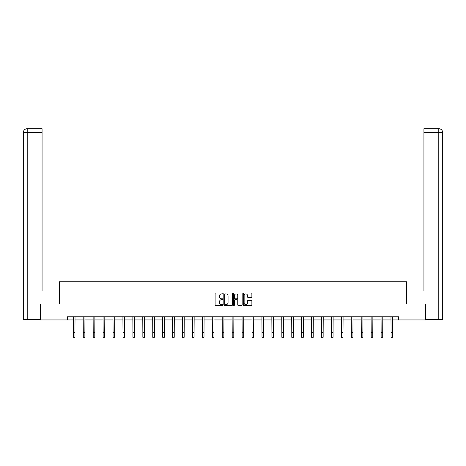 <?xml version="1.0" encoding="UTF-8"?>
<svg xmlns="http://www.w3.org/2000/svg" width="466" height="466" viewBox="0 0 466 466"><rect width="100%" height="100%" fill="white"/><g stroke="black" fill="none" stroke-linecap="round" stroke-linejoin="round"><path stroke-width="0.7" d="M222.818 293.452A0.437 0.437 0 0 0 222.381 293.015L215.741 293.015A0.623 0.623 0 0 0 215.117 293.638L215.117 304.88A0.623 0.623 0 0 0 215.741 305.51L222.381 305.51A0.437 0.437 0 0 0 222.818 305.073A0.437 0.437 0 0 0 222.381 304.636L221.519 304.636A1.998 1.998 0 0 1 219.521 302.632L219.521 301.694A1.998 1.998 0 0 1 221.519 299.696L222.381 299.696A0.437 0.437 0 0 0 222.818 299.259A0.437 0.437 0 0 0 222.381 298.822L221.519 298.822A1.998 1.998 0 0 1 219.521 296.825L219.521 295.887A1.998 1.998 0 0 1 221.519 293.889L222.381 293.889A0.437 0.437 0 0 0 222.818 293.452M251.256 297.419A0.623 0.623 0 0 0 251.879 296.795L251.879 293.638A0.623 0.623 0 0 0 251.256 293.015L243.887 293.015A0.623 0.623 0 0 0 243.258 293.638L243.258 304.88A0.623 0.623 0 0 0 243.887 305.51L251.256 305.51A0.623 0.623 0 0 0 251.879 304.88L251.879 301.071A0.623 0.623 0 0 0 251.256 300.448L248.104 300.448A0.623 0.623 0 0 0 247.475 301.071L247.475 302.964A1.672 1.672 0 0 1 245.803 304.636A1.672 1.672 0 0 1 244.137 302.964L244.137 295.56A1.672 1.672 0 0 1 245.803 293.889A1.672 1.672 0 0 1 247.475 295.56L247.475 296.795A0.623 0.623 0 0 0 248.104 297.419L251.256 297.419M42.074 128.703L27.121 128.703L42.074 128.703L42.074 132.519L27.214 132.519L27.214 319.624L40.163 319.624L40.163 304.036L59.322 304.036L59.322 281.761L406.678 281.761L406.678 304.036L425.644 304.036L425.644 319.944L398.599 319.944L398.599 316.763L67.401 316.763L67.401 319.944L73.354 319.944M40.356 304.036L40.356 319.944L67.401 319.944M232.452 293.638A0.623 0.623 0 0 0 231.829 293.015L224.455 293.015A0.623 0.623 0 0 0 223.831 293.638L223.831 304.88A0.623 0.623 0 0 0 224.455 305.51L231.829 305.51A0.623 0.623 0 0 0 232.452 304.88L232.452 293.638M234.171 293.015L241.545 293.015A0.623 0.623 0 0 1 242.169 293.638L242.169 304.88A0.623 0.623 0 0 1 241.545 305.51L238.388 305.51A0.623 0.623 0 0 1 237.765 304.88L237.765 300.325A0.623 0.623 0 0 0 237.136 299.696L235.045 299.696A0.623 0.623 0 0 0 234.421 300.325L234.421 305.073A0.437 0.437 0 0 1 233.984 305.51A0.437 0.437 0 0 1 233.548 305.073L233.548 293.638A0.623 0.623 0 0 1 234.171 293.015M74.944 319.944L83.28 319.944M84.876 319.944L93.212 319.944M94.802 319.944L103.137 319.944M104.728 319.944L113.069 319.944M114.659 319.944L122.995 319.944M124.585 319.944L132.921 319.944M134.517 319.944L142.852 319.944M144.443 319.944L152.778 319.944M154.368 319.944L162.71 319.944M164.3 319.944L172.636 319.944M174.226 319.944L182.561 319.944M184.157 319.944L192.493 319.944M194.083 319.944L202.419 319.944M204.009 319.944L212.35 319.944M213.941 319.944L222.276 319.944M223.866 319.944L232.202 319.944M233.798 319.944L242.134 319.944M243.724 319.944L252.059 319.944M253.65 319.944L261.991 319.944M263.581 319.944L271.917 319.944M273.507 319.944L281.843 319.944M283.439 319.944L291.774 319.944M293.364 319.944L301.7 319.944M303.29 319.944L311.632 319.944M313.222 319.944L321.557 319.944M323.148 319.944L331.483 319.944M333.079 319.944L341.415 319.944M343.005 319.944L351.341 319.944M352.931 319.944L361.272 319.944M362.863 319.944L371.198 319.944M372.788 319.944L381.124 319.944M382.72 319.944L391.056 319.944M392.646 319.944L398.599 319.944M225.142 293.889A0.437 0.437 0 0 0 224.705 294.326L224.705 304.193A0.437 0.437 0 0 0 225.142 304.636L226.051 304.636A1.998 1.998 0 0 0 228.049 302.632L228.049 295.887A1.998 1.998 0 0 0 226.051 293.889L225.142 293.889M237.765 295.59A1.672 1.672 0 0 0 236.093 293.918A1.672 1.672 0 0 0 234.421 295.59L234.421 298.199A0.623 0.623 0 0 0 235.045 298.822L237.136 298.822A0.623 0.623 0 0 0 237.765 298.199L237.765 295.59M73.273 316.763L73.354 332.526L74.944 332.526L75.026 316.763M73.354 332.526L73.354 337.297L74.944 337.297L74.944 332.526M59.258 304.036L59.258 290.988L42.074 290.988L42.074 132.519M27.214 319.624L23.3 319.624L23.3 132.519C23.527 130.2 24.803 128.925 27.115 128.703L27.121 128.703C24.797 128.931 23.521 130.2 23.3 132.519L23.3 281.441M27.214 128.703L28.071 128.703L27.214 128.703L27.214 132.519L23.3 132.519M406.742 304.036L406.742 290.988L423.926 290.988L423.926 128.703L438.879 128.703L423.926 128.703M442.7 319.624L442.7 281.441L442.7 319.624L425.837 319.624L425.644 304.036M438.786 128.703L437.929 128.703L438.786 128.703L438.786 132.519L423.926 132.519M438.786 319.624L438.786 132.519L442.7 132.519L442.7 281.441L442.7 132.519C442.473 130.2 441.197 128.925 438.885 128.703M83.204 316.763L83.28 332.526L84.876 332.526L84.952 316.763M83.28 332.526L83.28 337.297L84.876 337.297L84.876 332.526M93.13 316.763L93.212 332.526L94.802 332.526L94.883 316.763M93.212 332.526L93.212 337.297L94.802 337.297L94.802 332.526M103.056 316.763L103.137 332.526L104.728 332.526L104.809 316.763M103.137 332.526L103.137 337.297L104.728 337.297L104.728 332.526M112.988 316.763L113.069 332.526L114.659 332.526L114.741 316.763M113.069 332.526L113.069 337.297L114.659 337.297L114.659 332.526M122.913 316.763L122.995 332.526L124.585 332.526L124.667 316.763M122.995 332.526L122.995 337.297L124.585 337.297L124.585 332.526M132.845 316.763L132.921 332.526L134.517 332.526L134.592 316.763M132.921 332.526L132.921 337.297L134.517 337.297L134.517 332.526M142.771 316.763L142.852 332.526L144.443 332.526L144.524 316.763M142.852 332.526L142.852 337.297L144.443 337.297L144.443 332.526M152.697 316.763L152.778 332.526L154.368 332.526L154.45 316.763M152.778 332.526L152.778 337.297L154.368 337.297L154.368 332.526M162.628 316.763L162.71 332.526L164.3 332.526L164.381 316.763M162.71 332.526L162.71 337.297L164.3 337.297L164.3 332.526M172.554 316.763L172.636 332.526L174.226 332.526L174.307 316.763M172.636 332.526L172.636 337.297L174.226 337.297L174.226 332.526M182.486 316.763L182.561 332.526L184.157 332.526L184.233 316.763M182.561 332.526L182.561 337.297L184.157 337.297L184.157 332.526M192.411 316.763L192.493 332.526L194.083 332.526L194.165 316.763M192.493 332.526L192.493 337.297L194.083 337.297L194.083 332.526M202.337 316.763L202.419 332.526L204.009 332.526L204.091 316.763M202.419 332.526L202.419 337.297L204.009 337.297L204.009 332.526M212.269 316.763L212.35 332.526L213.941 332.526L214.022 316.763M212.35 332.526L212.35 337.297L213.941 337.297L213.941 332.526M222.195 316.763L222.276 332.526L223.866 332.526L223.948 316.763M222.276 332.526L222.276 337.297L223.866 337.297L223.866 332.526M232.126 316.763L232.202 332.526L233.798 332.526L233.874 316.763M232.202 332.526L232.202 337.297L233.798 337.297L233.798 332.526M242.052 316.763L242.134 332.526L243.724 332.526L243.805 316.763M242.134 332.526L242.134 337.297L243.724 337.297L243.724 332.526M251.978 316.763L252.059 332.526L253.65 332.526L253.731 316.763M252.059 332.526L252.059 337.297L253.65 337.297L253.65 332.526M261.909 316.763L261.991 332.526L263.581 332.526L263.663 316.763M261.991 332.526L261.991 337.297L263.581 337.297L263.581 332.526M271.835 316.763L271.917 332.526L273.507 332.526L273.589 316.763M271.917 332.526L271.917 337.297L273.507 337.297L273.507 332.526M281.767 316.763L281.843 332.526L283.439 332.526L283.514 316.763M281.843 332.526L281.843 337.297L283.439 337.297L283.439 332.526M291.693 316.763L291.774 332.526L293.364 332.526L293.446 316.763M291.774 332.526L291.774 337.297L293.364 337.297L293.364 332.526M301.618 316.763L301.7 332.526L303.29 332.526L303.372 316.763M301.7 332.526L301.7 337.297L303.29 337.297L303.29 332.526M311.55 316.763L311.632 332.526L313.222 332.526L313.303 316.763M311.632 332.526L311.632 337.297L313.222 337.297L313.222 332.526M321.476 316.763L321.557 332.526L323.148 332.526L323.229 316.763M321.557 332.526L321.557 337.297L323.148 337.297L323.148 332.526M331.408 316.763L331.483 332.526L333.079 332.526L333.155 316.763M331.483 332.526L331.483 337.297L333.079 337.297L333.079 332.526M341.333 316.763L341.415 332.526L343.005 332.526L343.087 316.763M341.415 332.526L341.415 337.297L343.005 337.297L343.005 332.526M351.259 316.763L351.341 332.526L352.931 332.526L353.012 316.763M351.341 332.526L351.341 337.297L352.931 337.297L352.931 332.526M361.191 316.763L361.272 332.526L362.863 332.526L362.944 316.763M361.272 332.526L361.272 337.297L362.863 337.297L362.863 332.526M371.117 316.763L371.198 332.526L372.788 332.526L372.87 316.763M371.198 332.526L371.198 337.297L372.788 337.297L372.788 332.526M381.048 316.763L381.124 332.526L382.72 332.526L382.796 316.763M381.124 332.526L381.124 337.297L382.72 337.297L382.72 332.526M390.974 316.763L391.056 332.526L392.646 332.526L392.727 316.763M391.056 332.526L391.056 337.297L392.646 337.297L392.646 332.526"/></g></svg>
